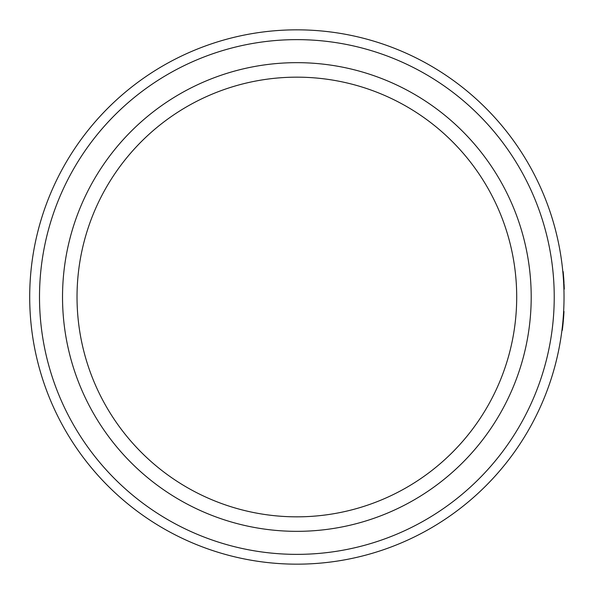 <?xml version="1.0" encoding="UTF-8"?>
<svg xmlns="http://www.w3.org/2000/svg" width="594" height="594" viewBox="0 0 594 594"><rect width="100%" height="100%" fill="white"/><g stroke="black" fill="none" stroke-linecap="round" stroke-linejoin="round"><path stroke-width="0.89" d="M29.7 297A267.166 267.166 0 0 1 430.45 65.63A267.166 267.166 0 0 1 430.45 528.37A267.166 267.166 0 0 1 29.7 297M563.52 280.427L563.097 274.651M563.075 274.383L562.874 272.186M564.226 287.682A267.166 267.166 0 0 0 564.211 287.296A267.166 267.166 0 0 0 564.166 286.256A267.166 267.166 0 0 0 564.114 284.905L562.778 271.176L563.402 274.064M563.936 289.798L563.921 289.323M563.728 284.281L563.513 280.309M562.704 323.582L563.981 311.709M563.416 315.139L563.639 311.471M563.394 315.429L563.454 314.538M563.312 277.405L563.179 271.636L563.855 280.123M39.501 297A257.365 257.365 0 0 0 425.549 519.884A257.365 257.365 0 0 0 425.549 74.116A257.365 257.365 0 0 0 39.501 297M62.526 297A234.333 234.333 0 0 1 414.033 94.06A234.333 234.333 0 0 1 414.033 499.94A234.333 234.333 0 0 1 62.526 297M77.027 297A219.839 219.839 0 0 0 406.786 487.384A219.839 219.839 0 0 0 406.786 106.616A219.839 219.839 0 0 0 77.027 297M561.946 330.331L562.295 330.331A267.166 267.166 0 0 0 562.889 325.208L562.912 324.992M562.912 325.015A267.166 267.166 0 0 0 563.06 323.582M563.312 320.879L563.364 320.329M563.439 319.446L563.528 318.377A267.166 267.166 0 0 0 563.877 313.432M563.869 313.61L563.899 313.105A267.166 267.166 0 0 0 563.944 312.333M563.261 321.51L563.32 320.805M563.424 319.624L563.491 318.881M563.194 322.186L563.268 321.369M563.55 318.146L563.58 317.738M563.713 315.978L563.765 315.184M563.097 323.225L563.142 322.705M563.765 315.221L563.795 314.738M563.996 311.471L563.958 312.154M562.934 324.844L563.09 323.24M562.889 325.208L563.112 323.025M564.27 289.107A267.166 267.166 0 0 0 564.263 288.877L564.233 288.06M564.241 288.12L563.372 273.782M564.263 288.877A267.166 267.166 0 0 0 564.248 288.402L564.137 285.551M564.003 282.67L563.669 277.405M563.528 280.628L563.253 276.626"/></g></svg>
